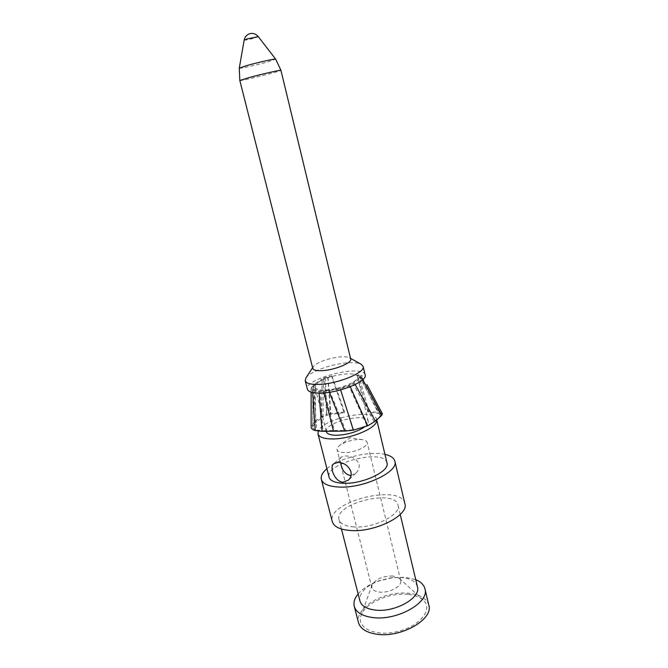 <?xml version="1.0" encoding="UTF-8"?>
<svg xmlns="http://www.w3.org/2000/svg" width="668" height="668" viewBox="0 0 668 668"><rect width="100%" height="100%" fill="white"/><g stroke="black" fill="none" stroke-linecap="round" stroke-linejoin="round"><path stroke-width="0.5" stroke-dasharray="3.34 2.5" d="M358.123 593.927C362.54 588.8 368.945 584.634 377.353 581.419L392.901 577.57L405.226 577.277L415.746 579.665M428.806 605.183C426.359 594.704 407.43 590.161 388.926 594.829C370.373 599.338 355.743 612.18 358.474 622.584M408.106 594.378C389.82 592.215 365.204 602.962 361.112 615.27C355.935 627.887 375.424 637.163 397.986 631.435C420.615 625.983 433.515 608.682 423.053 599.939C419.571 596.908 414.586 595.054 408.106 594.378M392.842 576.008C382.697 576.016 375.767 579.031 372.043 585.059L371.851 587.64C372.594 590.086 375.132 591.564 379.449 592.09C389.252 593.359 402.562 586.003 400.675 580.509L399.297 578.313L392.842 576.008M351.009 475.507L355.935 473.094C358.566 470.548 359.626 467.508 359.125 463.968C356.361 458.716 351.777 456.035 345.381 455.918L341.248 457.071C340.146 458.106 339.937 459.968 340.613 462.665M344.546 452.612C340.154 452.512 337.657 451.568 337.073 449.764C336.781 448.37 337.757 446.85 340.004 445.205C345.448 441.69 351.919 439.778 359.417 439.469L362.415 439.653C365.162 440.07 366.74 440.955 367.133 442.325C368.694 446.358 354.516 452.879 344.546 452.612M376.71 419.963L376.627 419.404C375.007 407.739 322.727 418.368 318.31 431.127M386.989 462.907C384.517 448.203 324.431 463.074 329.107 477.236M364.377 427.111C367.291 424.965 368.561 423.036 368.202 421.308C366.782 411.931 323.203 422.71 326.326 431.67M317.868 382.764C315.688 384.417 314.737 385.895 315.02 387.189C315.722 389.227 319.112 390.17 325.216 390.02C339.135 389.736 359.417 381.244 357.455 376.694C356.812 370.84 329.199 374.773 318.878 382.046L315.405 384.492L315.605 422.644L323.036 416.966L321.667 416.523L314.21 422.201L311.121 426.91M318.878 382.046L323.412 378.856L323.036 416.966L326.978 415.22L326.61 414.436L321.667 416.523L322.009 378.898L324.439 377.637L331.938 375.925L331.687 376.468L323.412 378.856M365.154 374.923C363.526 363.759 303.614 378.589 307.389 389.219M315.405 384.492L313.041 386.839L312.816 387.732L314.077 389.377L320.022 390.73L329.424 390.371L340.07 388.358L348.654 385.378L352.696 382.964L359.852 377.22L360.561 376.151L357.171 375.249L358.457 374.648L362.256 375.725L361.396 377.128L354.257 382.881L349.74 385.57L340.304 388.843L323.562 391.415L318.937 391.381L312.482 389.928L311.121 388.116L313.985 384.526L322.009 378.898M305.911 377.979C309.802 371.558 332.647 363.492 348.504 362.774C354.391 362.457 358.632 362.966 361.221 364.294M312.783 368.452L313.209 366.765C315.638 362.691 330.819 357.363 341.264 356.846C345.131 356.62 347.886 356.929 349.531 357.772L350.7 359.067M239.829 80.511C239.269 81.613 281.946 71.05 280.936 70.332M239.269 68.161C238.71 69.013 256.621 65.047 267.826 61.865L275.675 59.151M359.651 375.658L378.497 413.459L367.901 412.189L368.978 411.388L379.566 412.624L382.355 413.684M357.171 375.249L367.901 412.189M360.586 376.226L380.518 414.118L378.497 413.459L379.566 412.624L361.012 375.065M359.852 377.22L380.451 415.822L380.518 414.118L381.946 413.275L368.895 388.409M381.795 415.321L380.451 415.822L374.055 421.658L375.391 421.166M352.696 382.964L374.055 421.658L367.742 425.792M340.07 388.358L353.589 429.741L367.033 425.808L348.654 385.378M329.424 390.371L345.657 430.409L353.589 429.741L353.364 430.167M324.439 390.755L334.351 430.526L345.657 430.409L344.78 431.102M320.022 390.73L322.853 430.635L334.351 430.526L333.499 431.227M314.077 389.377L316.599 430.117L322.853 430.635L322.009 431.319M313.041 386.839L312.791 426.902C312.816 428.388 314.085 429.457 316.599 430.117L315.238 430.543M313.985 384.526L314.21 422.201L315.605 422.644L312.824 426.526L311.154 426.501L311.371 387.139M325.274 377.888L326.978 415.22L330.501 414.469L330.877 413.676L326.61 414.436L324.439 377.637M327.829 377.169L330.501 414.469L344.145 412.715L331.687 376.468M344.145 412.715L344.513 411.939L331.938 375.925M344.513 411.939L330.877 413.676L327.988 376.643M312.482 389.928L312.666 392.534M318.937 391.381L319.07 393.101M323.562 391.415L323.93 392.901M328.79 391.014L329.299 392.283M340.304 388.843L340.638 389.887M354.257 382.881L355.176 384.551M361.396 377.128L362.774 379.674M358.457 374.648L368.978 411.388M326.919 468.719C338.977 458.089 369.337 450.583 384.952 454.357M404.875 503.655C401.167 483.073 325.967 501.685 332.288 521.625M353.89 526.927C345.289 526.275 340.338 523.862 339.043 519.704C333.85 503.555 395.072 488.408 398.003 505.117C401.518 514.535 373.754 528.58 353.89 526.927M417.433 586.755C415.797 581.519 410.494 578.421 401.518 577.478L391.44 577.72L378.714 580.868C365.354 586.395 359.1 593.1 359.943 600.983M244.162 40.113C245.548 40.272 249.264 39.512 255.301 37.825L258.265 36.623M349.74 385.57L350.257 386.714M372.043 585.059L361.112 615.27M399.297 578.313L423.053 599.939M400.675 580.509L367.133 442.325M371.851 587.64L337.073 449.764M341.248 457.071L333.683 463.776M355.935 473.094L348.571 480.008M376.752 419.93L376.627 419.404M362.415 439.653L350.057 437.782L340.004 445.205M368.202 421.308L357.455 376.694M326.226 431.286L315.02 387.189M313.209 366.765L312.591 367.709M349.531 357.772L350.516 358.324M364.678 384.016L360.561 376.151M380.869 414.494L367.826 390.012M312.791 426.902L312.816 387.741M312.824 426.443L312.858 421.642M311.154 426.443L311.171 423.203M311.121 388.116L311.146 392.149M400.232 514.46L398.003 505.117M341.44 529.006L339.043 519.704M378.714 580.868L377.353 581.419M391.44 577.72L392.901 577.57"/><path stroke-width="1" d="M415.746 579.665C420.848 581.795 423.913 584.851 424.948 588.825C429.766 602.519 396.8 621.131 372.569 617.524C362.165 616.063 356.061 612.322 354.257 606.327C353.314 602.319 354.608 598.186 358.123 593.927M354.257 606.327L358.474 622.584C360.319 628.755 366.44 632.638 376.819 634.224C400.992 638.107 433.707 619.269 428.806 605.183L424.948 588.825M340.613 462.665L340.864 463.726C342.041 470.297 345.181 474.23 350.282 475.532L351.009 475.507M343.152 482.187L348.537 480.033C350.775 477.779 351.568 474.965 350.917 471.575C348.496 465.83 344.237 462.757 338.142 462.365L333.683 463.776C329.107 467.249 334.902 482.079 343.152 482.187M318.31 431.127L317.985 433.908C319.045 437.164 323.788 438.843 332.221 438.943C351.051 439.26 378.372 427.386 376.71 419.963M317.985 433.908L329.107 477.236C330.268 480.893 335.044 482.906 343.427 483.281C362.782 484.258 390.204 471.165 386.989 462.907L376.752 419.93M326.226 431.286L326.326 431.67C327.095 434.016 330.518 435.219 336.589 435.269C347.385 434.759 356.654 432.046 364.377 427.111M305.218 380.743L307.389 389.219C308.315 391.974 312.9 393.252 321.141 393.068C340.137 392.726 367.868 381.086 365.154 374.923L363.125 366.415C365.797 372.393 337.958 383.925 318.953 384.392C310.704 384.634 306.119 383.424 305.218 380.743L305.911 377.979L312.591 367.709M350.516 358.324L361.221 364.294L363.125 366.415M350.7 359.067C352.37 362.858 334.225 370.239 321.834 370.682C316.39 370.899 313.375 370.156 312.783 368.452L239.829 80.511L248.354 77.789C261.054 74.282 281.587 69.597 280.936 70.332L350.7 359.067M258.265 36.623C255.919 33.859 253.055 32.891 249.673 33.717C246.684 34.753 244.847 36.89 244.162 40.113L247.076 38.953L258.265 36.623L275.675 59.151C275.934 58.392 257.906 62.391 246.801 65.573L239.269 68.161L239.829 80.511M311.121 426.91C311.146 428.555 312.515 429.766 315.238 430.543L322.009 431.319L333.499 431.227L344.78 431.102L353.364 430.167L367.742 425.792L375.391 421.166L355.176 384.551M312.666 392.534L315.238 430.543M319.07 393.101L322.009 431.319M323.93 392.901L333.499 431.227M329.299 392.283L344.78 431.102M340.638 389.887L353.364 430.167M362.774 379.674L381.795 415.321L375.391 421.166M381.795 415.321L382.355 413.684L366.866 384.543M384.952 454.357C390.663 455.651 393.97 457.939 394.863 461.212C398.996 471.641 364.002 488.391 339.386 487.072C328.806 486.563 322.794 484.008 321.35 479.407C320.615 476.092 322.477 472.526 326.919 468.719M321.35 479.407L332.288 521.625C333.866 526.701 339.912 529.666 350.433 530.501C374.923 532.605 409.242 515.212 404.875 503.655L394.863 461.212M341.44 529.006L359.943 600.983C361.413 605.868 366.406 608.882 374.923 610.034C394.579 612.848 421.299 597.843 417.433 586.755L400.232 514.46M350.257 386.714L367.742 425.792M275.675 59.151L280.936 70.332M244.162 40.113L239.269 68.161M311.146 392.149L311.121 426.919"/></g></svg>
